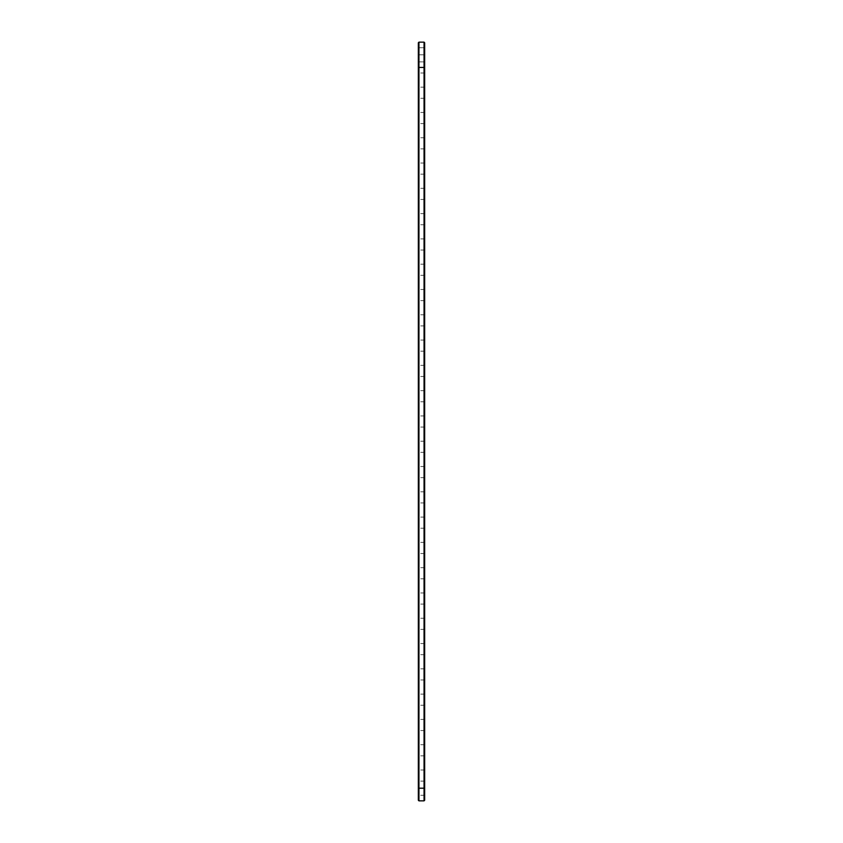 <?xml version="1.0" encoding="UTF-8"?>
<svg xmlns="http://www.w3.org/2000/svg" width="843" height="843" viewBox="0 0 843 843"><rect width="100%" height="100%" fill="white"/><g stroke="black" fill="none" stroke-linecap="round" stroke-linejoin="round"><path stroke-width="0.63" stroke-dasharray="4.21 3.16" d="M418.339 800.239L418.339 42.761L418.95 42.15L418.339 42.761M418.339 54.795L418.339 62.487L418.339 47.103L418.339 62.487L418.339 47.103L418.339 62.487L418.339 47.103L418.339 62.487L418.339 47.103L418.339 62.487L418.339 47.103L418.339 62.487L418.339 47.103L418.339 62.487L418.339 47.103L418.339 62.487L418.339 47.103L418.339 62.487L418.339 47.103L418.339 62.487L418.339 47.103L418.339 62.487L418.339 47.103L418.339 62.487L418.339 47.103L418.339 62.487L418.339 47.103L418.339 62.487L418.339 47.103L418.339 62.487L418.339 47.103L418.339 62.487L418.339 47.103L418.339 62.487L418.339 47.103L418.339 62.487L418.339 47.103L418.339 62.487L418.339 47.103L418.339 62.487L418.339 47.103L418.339 62.487L418.339 47.103L418.339 62.487L418.339 47.103L418.339 62.487L418.339 47.103L418.339 62.487L418.339 47.103L418.339 62.487L418.339 47.103L418.339 62.487L418.339 47.103L418.339 62.487L418.339 47.103L418.339 62.487L418.339 47.103L418.339 62.487L418.339 47.103L418.339 62.487L418.339 47.103L418.339 54.795L418.95 54.795L418.95 42.15L424.05 42.15L424.661 42.761L424.05 42.15L418.95 42.15M418.339 80.085L418.339 87.777L418.339 80.085M418.339 105.375L418.339 113.067L418.339 105.375M418.339 130.665L418.339 138.357L418.339 130.665M418.339 155.955L418.339 163.647L418.339 155.955M418.339 181.245L418.339 188.937L418.339 181.245M418.339 206.535L418.339 214.227L418.339 206.535M418.339 231.825L418.339 239.517L418.339 231.825M418.339 257.115L418.339 264.807L418.339 257.115M418.339 282.405L418.339 290.097L418.339 282.405M418.339 307.695L418.339 315.387L418.339 307.695M418.339 332.985L418.339 340.677L418.339 332.985M418.339 358.275L418.339 365.967L418.339 358.275M418.339 383.565L418.339 391.257L418.339 383.565M418.339 408.855L418.339 416.547L418.339 408.855M418.339 434.145L418.339 441.837L418.339 434.145M418.339 459.435L418.339 467.127L418.339 459.435M418.339 484.725L418.339 492.417L418.339 484.725M418.339 510.015L418.339 517.707L418.339 510.015M418.339 535.305L418.339 527.613L418.339 535.305M418.339 560.595L418.339 568.287L418.339 560.595M418.339 585.885L418.339 593.577L418.339 585.885M418.339 611.175L418.339 618.867L418.339 611.175M418.339 636.465L418.339 644.157L418.339 636.465M418.339 661.755L418.339 669.447L418.339 661.755M418.339 687.045L418.339 694.737L418.339 687.045M418.339 712.335L418.339 720.027L418.339 712.335M418.339 737.625L418.339 745.317L418.339 737.625M418.339 762.915L418.339 770.607L418.339 762.915M418.339 788.205L418.339 795.897L418.339 780.513L418.339 788.205L418.95 788.205L418.95 47.714L418.95 61.876L418.95 47.714L418.95 61.876L418.95 47.714L418.95 61.876L418.95 47.714L418.95 61.876L418.95 47.714L418.95 61.876L418.95 47.714L418.95 61.876L418.95 47.714L418.95 61.876L418.95 47.714L418.95 61.876L418.95 47.714L418.95 61.876L418.95 47.714L418.95 61.876L418.95 47.714L418.95 61.876L418.95 47.714L418.95 61.876L418.95 47.714L418.95 61.876L418.95 47.714L418.95 61.876L418.95 47.714L418.95 61.876L418.95 47.714L418.95 61.876L418.95 47.714L418.95 61.876L418.95 47.714L418.95 61.876L418.95 47.714L418.95 61.876L418.95 47.714L418.95 61.876L418.95 47.714L418.95 61.876L418.95 47.714L418.95 61.876L418.95 47.714L418.95 61.876L418.95 47.714L418.95 61.876L418.95 47.714L418.95 61.876L418.95 47.714L418.95 61.876L418.95 47.714L418.95 61.876L418.95 47.714L418.95 61.876L418.95 47.714L418.95 61.876L418.95 47.714L418.95 54.795L424.05 54.795L424.05 42.15M424.661 66.829L424.05 67.44L418.95 67.44L418.339 66.829M418.95 800.85L418.95 781.124L418.95 788.205L424.05 788.205L424.05 47.714L424.05 61.876L424.661 42.761M418.95 80.085L418.95 87.166L418.95 80.085M418.95 105.375L418.95 112.456L418.95 105.375M418.95 130.665L418.95 137.746L418.95 130.665M418.95 155.955L418.95 163.036L418.95 155.955M418.95 181.245L418.95 188.326L418.95 181.245M418.95 206.535L418.95 213.616L418.95 206.535M418.95 231.825L418.95 238.906L418.95 231.825M418.95 257.115L418.95 264.196L418.95 257.115M418.95 282.405L418.95 289.486L418.95 282.405M418.95 307.695L418.95 314.776L418.95 307.695M418.95 332.985L418.95 340.066L418.95 332.985M418.95 358.275L418.95 365.356L418.95 358.275M418.95 383.565L418.95 390.646L418.95 383.565M418.95 408.855L418.95 415.936L418.95 408.855M418.95 434.145L418.95 441.226L418.95 434.145M418.95 459.435L418.95 466.516L418.95 459.435M418.95 484.725L418.95 491.806L418.95 484.725M418.95 510.015L418.95 517.096L418.95 510.015M418.95 535.305L418.95 542.386L418.95 535.305M418.95 560.595L418.95 567.676L418.95 560.595M418.95 585.885L418.95 592.966L418.95 585.885M418.95 611.175L418.95 618.256L418.95 611.175M418.95 636.465L418.95 643.546L418.95 636.465M418.95 661.755L418.95 668.836L418.95 661.755M418.95 687.045L418.95 694.126L418.95 687.045M418.95 712.335L418.95 719.416L418.95 712.335M418.95 737.625L418.95 744.706L418.95 737.625M418.95 762.915L418.95 769.996L418.95 762.915M424.05 800.85L424.05 781.124L424.05 795.286L424.05 788.205L424.661 788.205L424.261 44.373L424.661 800.239M424.261 54.795L424.661 788.205M424.261 55.48L424.261 54.732L424.155 55.469M424.261 80.085L424.261 70.78L424.261 80.085M424.261 105.375L424.261 96.07L424.261 105.375M424.261 130.665L424.261 139.97L424.261 130.665M424.261 155.955L424.261 146.65L424.261 155.955M424.261 181.245L424.261 171.94L424.261 181.245M424.261 206.535L424.261 197.23L424.261 206.535M424.261 231.825L424.261 222.52L424.261 231.825M424.261 257.115L424.261 247.81L424.261 257.115M424.261 282.405L424.261 273.1L424.261 282.405M424.261 307.695L424.261 298.39L424.261 307.695M424.261 332.985L424.261 323.68L424.261 332.985M424.261 358.275L424.261 348.97L424.261 358.275M424.261 383.565L424.261 374.26L424.261 383.565M424.261 408.855L424.261 399.55L424.261 408.855M424.261 434.145L424.261 424.84L424.261 434.145M424.261 459.435L424.261 450.13L424.261 459.435M424.261 484.725L424.261 475.42L424.261 484.725M424.261 510.015L424.261 500.71L424.261 510.015M424.261 535.305L424.261 544.61L424.261 535.305M424.261 560.595L424.261 551.29L424.261 560.595M424.261 585.885L424.261 576.58L424.261 585.885M424.261 611.175L424.261 601.87L424.261 611.175M424.261 636.465L424.261 627.16L424.261 636.465M424.261 661.755L424.261 652.45L424.261 661.755M424.261 687.045L424.261 677.74L424.261 687.045M424.261 712.335L424.261 703.03L424.261 712.335M424.261 737.625L424.261 728.32L424.261 737.625M424.261 762.915L424.261 753.61L424.261 762.915M424.661 80.085L424.661 70.78L424.661 80.085M424.05 80.085L424.05 73.004L424.05 80.085M424.661 105.375L424.661 96.07L424.661 105.375M424.05 105.375L424.05 98.294L424.05 105.375M424.661 130.665L424.661 139.97L424.661 130.665M424.05 130.665L424.05 123.584L424.05 130.665M424.661 155.955L424.661 146.65L424.661 155.955M424.05 155.955L424.05 148.874L424.05 155.955M424.661 181.245L424.661 171.94L424.661 181.245M424.05 181.245L424.05 174.164L424.05 181.245M424.661 206.535L424.661 197.23L424.661 206.535M424.05 206.535L424.05 199.454L424.05 206.535M424.661 231.825L424.661 222.52L424.661 231.825M424.05 231.825L424.05 224.744L424.05 231.825M424.661 257.115L424.661 247.81L424.661 257.115M424.05 257.115L424.05 250.034L424.05 257.115M424.661 282.405L424.661 273.1L424.661 282.405M424.05 282.405L424.05 275.324L424.05 282.405M424.661 307.695L424.661 298.39L424.661 307.695M424.05 307.695L424.05 300.614L424.05 307.695M424.661 332.985L424.661 323.68L424.661 332.985M424.05 332.985L424.05 325.904L424.05 332.985M424.661 358.275L424.661 348.97L424.661 358.275M424.05 358.275L424.05 351.194L424.05 358.275M424.661 383.565L424.661 374.26L424.661 383.565M424.05 383.565L424.05 376.484L424.05 383.565M424.661 408.855L424.661 399.55L424.661 408.855M424.05 408.855L424.05 401.774L424.05 408.855M424.661 434.145L424.661 424.84L424.661 434.145M424.05 434.145L424.05 427.064L424.05 434.145M424.661 459.435L424.661 450.13L424.661 459.435M424.05 459.435L424.05 452.354L424.05 459.435M424.661 484.725L424.661 475.42L424.661 484.725M424.05 484.725L424.05 477.644L424.05 484.725M424.661 510.015L424.661 500.71L424.661 510.015M424.05 510.015L424.05 502.934L424.05 510.015M424.661 535.305L424.661 544.61L424.661 535.305M424.05 535.305L424.05 528.224L424.05 535.305M424.661 560.595L424.661 551.29L424.661 560.595M424.05 560.595L424.05 553.514L424.05 560.595M424.661 585.885L424.661 576.58L424.661 585.885M424.05 585.885L424.05 578.804L424.05 585.885M424.661 611.175L424.661 601.87L424.661 611.175M424.05 611.175L424.05 604.094L424.05 611.175M424.661 636.465L424.661 627.16L424.661 636.465M424.05 636.465L424.05 629.384L424.05 636.465M424.661 661.755L424.661 652.45L424.661 661.755M424.05 661.755L424.05 654.674L424.05 661.755M424.661 687.045L424.661 677.74L424.661 687.045M424.05 687.045L424.05 679.964L424.05 687.045M424.661 712.335L424.661 703.03L424.661 712.335M424.05 712.335L424.05 705.254L424.05 712.335M424.661 737.625L424.661 728.32L424.661 737.625M424.05 737.625L424.05 730.544L424.05 737.625M424.661 762.915L424.661 753.61L424.661 762.915M424.05 762.915L424.05 755.834L424.05 762.915M418.95 47.714L418.339 47.103L418.95 47.714L418.339 47.103L418.95 47.714L418.339 47.103L418.95 47.714L418.339 47.103L418.95 47.714L418.339 47.103L418.95 47.714L418.339 47.103L418.95 47.714L418.339 47.103L418.95 47.714L418.339 47.103L418.95 47.714L418.339 47.103L418.95 47.714L418.339 47.103L418.95 47.714L418.339 47.103L418.95 47.714L418.339 47.103L418.95 47.714L418.339 47.103L418.95 47.714L418.339 47.103L418.95 47.714L418.339 47.103L418.95 47.714L424.05 47.714L424.661 47.103L424.05 47.714L424.661 47.103L424.05 47.714L424.661 47.103L424.05 47.714L424.661 47.103L424.05 47.714L424.661 47.103L424.05 47.714L424.661 47.103L424.05 47.714L424.661 47.103L424.05 47.714L424.661 47.103L424.05 47.714L424.661 47.103L424.05 47.714L424.661 47.103L424.05 47.714L424.661 47.103L424.05 47.714L424.661 47.103L424.05 47.714L424.661 47.103L424.05 47.714L424.661 47.103L424.05 47.714L424.661 47.103L424.05 47.714L418.95 47.714M418.95 61.876L418.339 62.487L418.95 61.876L418.339 62.487L418.95 61.876L418.339 62.487L418.95 61.876L418.339 62.487L418.95 61.876L418.339 62.487L418.95 61.876L418.339 62.487L418.95 61.876L418.339 62.487L418.95 61.876L418.339 62.487L418.95 61.876L418.339 62.487L418.95 61.876L418.339 62.487L418.95 61.876L418.339 62.487L418.95 61.876L418.339 62.487L418.95 61.876L418.339 62.487L418.95 61.876L418.339 62.487L418.95 61.876L418.339 62.487L418.95 61.876L424.05 61.876L424.661 62.487L424.05 61.876L424.661 62.487L424.05 61.876L424.661 62.487L424.05 61.876L424.661 62.487L424.05 61.876L424.661 62.487L424.05 61.876L424.661 62.487L424.05 61.876L424.661 62.487L424.05 61.876L424.661 62.487L424.05 61.876L424.661 62.487L424.05 61.876L424.661 62.487L424.05 61.876L424.661 62.487L424.05 61.876L424.661 62.487L424.05 61.876L424.661 62.487L424.05 61.876L424.661 62.487L424.05 61.876L424.661 62.487L424.05 61.876L418.95 61.876M424.661 72.393L424.05 73.004L418.95 73.004L418.339 72.393M424.661 87.777L424.05 87.166L418.95 87.166L418.339 87.777M424.661 97.683L424.05 98.294L418.95 98.294L418.339 97.683M424.661 113.067L424.05 112.456L418.95 112.456L418.339 113.067M424.661 122.973L424.05 123.584L418.95 123.584L418.339 122.973M424.661 138.357L424.05 137.746L418.95 137.746L418.339 138.357M424.661 148.263L424.05 148.874L418.95 148.874L418.339 148.263M424.661 163.647L424.05 163.036L418.95 163.036L418.339 163.647M424.661 173.553L424.05 174.164L418.95 174.164L418.339 173.553M424.661 188.937L424.05 188.326L418.95 188.326L418.339 188.937M424.661 198.843L424.05 199.454L418.95 199.454L418.339 198.843M424.661 214.227L424.05 213.616L418.95 213.616L418.339 214.227M424.661 224.133L424.05 224.744L418.95 224.744L418.339 224.133M424.661 239.517L424.05 238.906L418.95 238.906L418.339 239.517M424.661 249.423L424.05 250.034L418.95 250.034L418.339 249.423M424.661 264.807L424.05 264.196L418.95 264.196L418.339 264.807M424.661 274.713L424.05 275.324L418.95 275.324L418.339 274.713M424.661 290.097L424.05 289.486L418.95 289.486L418.339 290.097M424.661 300.003L424.05 300.614L418.95 300.614L418.339 300.003M424.661 315.387L424.05 314.776L418.95 314.776L418.339 315.387M424.661 325.293L424.05 325.904L418.95 325.904L418.339 325.293M424.661 340.677L424.05 340.066L418.95 340.066L418.339 340.677M424.661 350.583L424.05 351.194L418.95 351.194L418.339 350.583M424.661 365.967L424.05 365.356L418.95 365.356L418.339 365.967M424.661 375.873L424.05 376.484L418.95 376.484L418.339 375.873M424.661 391.257L424.05 390.646L418.95 390.646L418.339 391.257M424.661 401.163L424.05 401.774L418.95 401.774L418.339 401.163M424.661 416.547L424.05 415.936L418.95 415.936L418.339 416.547M424.661 426.453L424.05 427.064L418.95 427.064L418.339 426.453M424.661 441.837L424.05 441.226L418.95 441.226L418.339 441.837M424.661 451.743L424.05 452.354L418.95 452.354L418.339 451.743M424.661 467.127L424.05 466.516L418.95 466.516L418.339 467.127M424.661 477.033L424.05 477.644L418.95 477.644L418.339 477.033M424.661 492.417L424.05 491.806L418.95 491.806L418.339 492.417M424.661 502.323L424.05 502.934L418.95 502.934L418.339 502.323M424.661 517.707L424.05 517.096L418.95 517.096L418.339 517.707M424.661 527.613L424.05 528.224L418.95 528.224L418.339 527.613M424.661 542.997L424.05 542.386L418.95 542.386L418.339 542.997M424.661 552.903L424.05 553.514L418.95 553.514L418.339 552.903M424.661 568.287L424.05 567.676L418.95 567.676L418.339 568.287M424.661 578.193L424.05 578.804L418.95 578.804L418.339 578.193M424.661 593.577L424.05 592.966L418.95 592.966L418.339 593.577M424.661 603.483L424.05 604.094L418.95 604.094L418.339 603.483M424.661 618.867L424.05 618.256L418.95 618.256L418.339 618.867M424.661 628.773L424.05 629.384L418.95 629.384L418.339 628.773M424.661 644.157L424.05 643.546L418.95 643.546L418.339 644.157M424.661 654.063L424.05 654.674L418.95 654.674L418.339 654.063M424.661 669.447L424.05 668.836L418.95 668.836L418.339 669.447M424.661 679.353L424.05 679.964L418.95 679.964L418.339 679.353M424.661 694.737L424.05 694.126L418.95 694.126L418.339 694.737M424.661 704.643L424.05 705.254L418.95 705.254L418.339 704.643M424.661 720.027L424.05 719.416L418.95 719.416L418.339 720.027M424.661 729.933L424.05 730.544L418.95 730.544L418.339 729.933M424.661 745.317L424.05 744.706L418.95 744.706L418.339 745.317M424.661 755.223L424.05 755.834L418.95 755.834L418.339 755.223M424.661 770.607L424.05 769.996L418.95 769.996L418.339 770.607M424.661 780.513L424.05 781.124L418.95 781.124L418.339 780.513M424.661 795.897L424.05 795.286L418.95 795.286L418.339 795.897"/><path stroke-width="1.26" d="M418.339 66.829L418.95 67.44L424.05 67.44L424.05 788.205L418.95 788.205L418.95 42.15L418.339 42.761L418.339 800.239L418.95 800.85L418.95 788.205L418.339 788.205M418.95 42.15L424.05 42.15L424.05 67.44L424.661 66.829L424.661 788.205L424.05 788.205L424.05 800.85L418.95 800.85M424.661 788.205L424.661 800.239L424.05 800.85M424.05 42.15L424.661 42.761L424.661 66.829"/></g></svg>
